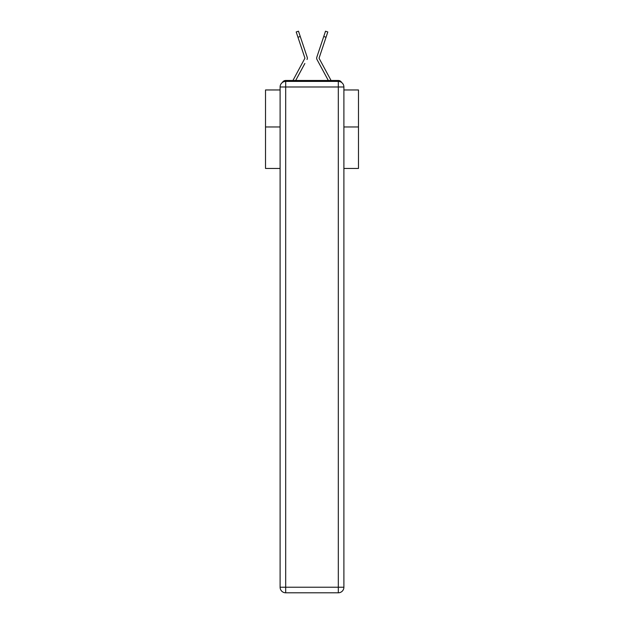 <?xml version="1.0" encoding="UTF-8"?>
<svg xmlns="http://www.w3.org/2000/svg" width="624" height="624" viewBox="0 0 624 624"><rect width="100%" height="100%" fill="white"/><g stroke="black" fill="none" stroke-linecap="round" stroke-linejoin="round"><path stroke-width="0.94" d="M343.894 168.441L358.488 168.441L358.488 89.965L343.894 89.965M280.106 126.968L265.512 126.968L265.512 89.965L280.106 89.965M265.512 126.968L265.512 168.441L280.106 168.441M341.617 82.493A3.721 3.721 0 0 0 338.317 80.48L285.683 80.48A3.721 3.721 0 0 0 282.383 82.493M358.488 126.968L343.894 126.968M285.683 80.48L292.968 80.48A9.298 9.298 0 0 1 293.311 79.778L304.933 58.165L296.197 31.964L298.483 31.2L300.253 36.488L297.96 37.261M304.863 63.476L295.682 80.48L304.457 64.233L295.682 80.48L304.457 64.233L295.682 80.48L304.457 64.233L295.682 80.48L304.457 64.233L295.682 80.48L304.457 64.233L295.682 80.48L304.457 64.233L295.682 80.48L304.457 64.233L295.682 80.48L304.457 64.233L295.682 80.48L304.457 64.233L295.682 80.48L304.457 64.233L295.682 80.48L304.457 64.233L295.682 80.48L304.457 64.233L295.682 80.48L304.457 64.233L295.682 80.48L304.457 64.233L295.682 80.48L304.457 64.233L295.682 80.48L304.457 64.233L295.682 80.48L304.457 64.233L295.682 80.48L304.457 64.233L295.682 80.48L304.457 64.233L295.682 80.48L304.457 64.233L295.682 80.48L304.457 64.233L295.682 80.48L297.492 80.48M326.508 80.48L328.318 80.48L316.984 59.491A2.792 2.792 0 0 1 316.789 57.283L325.517 31.2L327.803 31.964L326.04 37.261L323.747 36.488M319.114 58.344L330.689 79.778A9.298 9.298 0 0 1 331.032 80.48L338.317 80.48M307.016 59.491A2.792 2.792 0 0 0 307.211 57.283L300.253 36.488M321.703 42.596L316.789 57.283M319.067 58.165L326.04 37.261M285.683 81.409L338.317 81.409A5.577 5.577 0 0 1 343.894 86.986L343.894 587.223A5.577 5.577 0 0 1 338.317 592.8L285.683 592.8L285.683 587.223L338.317 587.223L338.317 86.986L285.683 86.986L285.683 587.223L280.106 587.223L280.106 86.986L285.683 86.986L285.683 81.409A5.577 5.577 0 0 0 280.106 86.986A5.577 5.577 0 0 1 285.683 81.409M280.106 587.223A5.577 5.577 0 0 0 285.683 592.8A5.577 5.577 0 0 1 280.106 587.223M319.137 63.476L316.984 59.491M302.297 42.596L307.211 57.283M338.317 592.8A5.577 5.577 0 0 0 343.894 587.223L338.317 587.223L338.317 592.8M343.894 86.986A5.577 5.577 0 0 0 338.317 81.409L338.317 86.986L343.894 86.986M296.197 31.964L298.483 31.2M325.517 31.2L327.803 31.964"/></g></svg>
